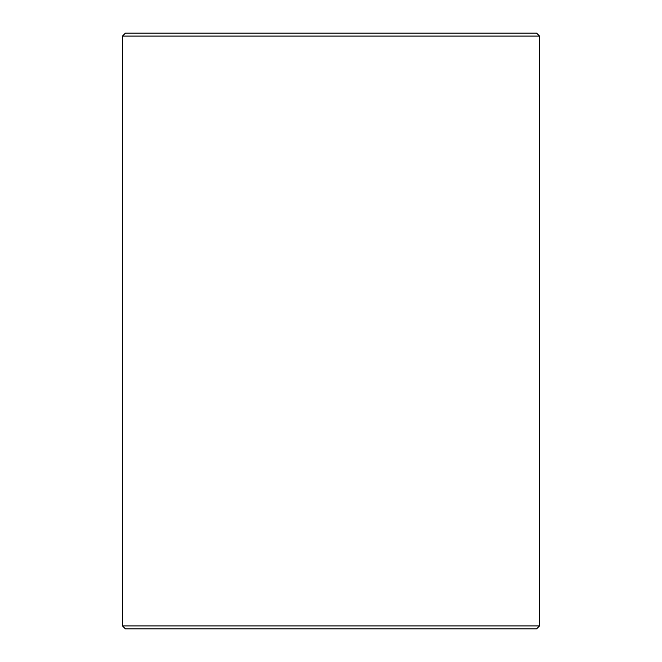 <?xml version="1.0" encoding="UTF-8"?>
<svg xmlns="http://www.w3.org/2000/svg" width="662" height="662" viewBox="0 0 662 662"><rect width="100%" height="100%" fill="white"/><g stroke="black" fill="none" stroke-linecap="round" stroke-linejoin="round"><path stroke-width="0.99" d="M122.47 625.921L125.449 628.9L536.551 628.9L539.53 625.921L539.53 36.079L122.47 36.079L122.47 625.921L539.53 625.921M539.53 36.079L536.551 33.1L125.449 33.1L122.47 36.079"/></g></svg>
